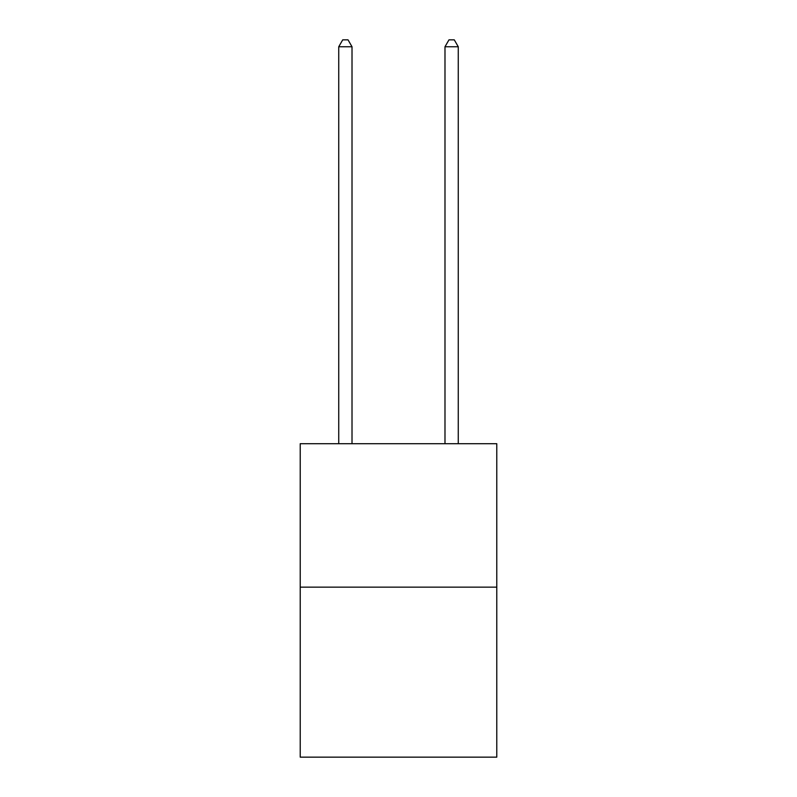 <?xml version="1.0" encoding="UTF-8"?>
<svg xmlns="http://www.w3.org/2000/svg" width="797" height="797" viewBox="0 0 797 797"><rect width="100%" height="100%" fill="white"/><g stroke="black" fill="none" stroke-linecap="round" stroke-linejoin="round"><path stroke-width="1.2" d="M496.78 587.15L496.78 443.71L300.22 443.71L300.22 757.15L496.78 757.15L496.78 587.15L300.22 587.15M352.015 443.71L352.015 46.754L338.735 46.754L338.735 443.71M338.735 46.754L342.72 39.85L348.03 39.85L352.015 46.754M458.265 443.71L458.265 46.754L444.985 46.754L444.985 443.71M444.985 46.754L448.97 39.85L454.28 39.85L458.265 46.754"/></g></svg>
